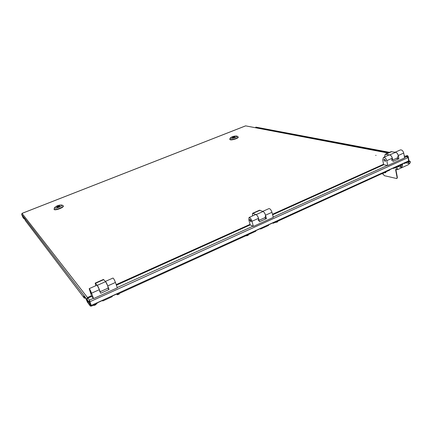 <?xml version="1.0" encoding="UTF-8"?>
<svg xmlns="http://www.w3.org/2000/svg" width="432" height="432" viewBox="0 0 432 432"><rect width="100%" height="100%" fill="white"/><g stroke="black" fill="none" stroke-linecap="round" stroke-linejoin="round"><path stroke-width="0.65" d="M376.045 155.363L375.7 155.38L376.045 155.363M245.576 125.896L22.172 213.327L21.638 214.283L22.761 217.156L24.062 218.851L23.506 217.118L24.268 218.095L25.439 220.676L84.321 298.145L83.824 295.996L85.714 298.415L87.642 302.519L88.544 303.507M87.561 298.118L87.469 297.551L22.048 213.381M388.017 153.014L245.641 125.869L388.217 152.928M91.492 295.742L87.469 297.551L87.032 299.209M88.43 303.556L86.843 299.295L21.638 214.283M85.028 297.513L85.082 297.94L84.429 298.231M255.663 127.688L255.852 127.121L389.518 152.345M389.34 170.262L273.294 223.258L273.424 222.647L268.699 224.802L268.564 225.412L260.647 229.019M273.283 223.263L272.592 223.031M389.61 170.246L389.88 169.609L393.952 167.756L393.676 168.388L392.812 168.275M400.14 165.343L400.696 164.684L404.714 162.859L404.422 163.49L403.542 163.388M407.981 157.345L407.398 156.578L406.895 156.616L408.1 157.577L408.694 160.834L408.316 161.719L404.438 163.485M91.017 305.651L91.427 306.142L91.255 305.413L89.618 301.039M96.952 303.507L96.952 303.021L102.686 300.407L102.784 300.969L102.389 300.548M112.142 296.579L112.174 296.087L117.823 293.517L117.893 294.084L117.466 293.679M255.641 231.19L255.96 230.607L260.761 228.42L260.636 229.025L259.956 228.782M89.543 301.568L91.082 305.44M383.794 164.705L272.614 214.801M262.526 211.475C263.677 211.491 264.676 212.733 265.529 215.201L271.971 212.306L273.289 217.409L253.379 226.417L250.187 224.899L116.408 285.179M91.73 296.293L87.853 298.042L89.456 300.11L88.819 301.876L89.5 301.568L91.098 305.867L90.423 306.175L88.819 301.876L87.097 299.63L87.853 298.042M408.1 157.577L89.726 301.811L89.456 300.11L93.366 298.345M408.148 157.27L408.607 161.233M89.581 300.856L89.5 301.568M87.097 299.63L88.69 303.896L90.423 306.175M398.693 166.736L398.39 166.774M398.925 166.784L397.969 166.433M406.993 163.107L406.037 162.756M409.352 163.55L408.613 164.57L397.597 169.614L395.588 169.565L397.116 177.638L396.819 178.562L384.35 175.678L383.33 174.371L383.103 173.21M395.885 169.63L397.375 177.52L396.943 178.475M261.301 128.153L261.716 128.137M262.094 128.304L261.419 128.174M408.991 160.936L408.17 156.4L407.489 155.601L405.697 156.254M406.993 155.666L405.464 156.211M406.76 155.623L407.365 155.59M383.281 174.118L381.856 173.777M383.864 160.072L385.29 161.444L385.609 160.434L384.183 159.057L383.864 160.072M394.902 152.356C396.43 152.161 397.548 153.214 398.255 155.52L398.86 158.765L392.942 161.433L392.326 158.182C391.613 155.871 390.501 154.807 388.984 154.991L388.946 155.012M387.72 165.559L386.78 160.672C386.057 158.355 384.95 157.28 383.449 157.459L382.703 159.829L383.648 164.673L387.72 165.559L404.611 157.918L403.726 153.068C403.024 150.768 401.9 149.72 400.356 149.92L400.318 149.942M398.86 158.765L396.544 158.306M392.677 160.045L397.472 157.885L398.255 155.52C397.807 153.77 396.938 152.696 395.647 152.291L389.723 154.931C391.003 155.347 391.873 156.427 392.326 158.182L391.565 160.547M384.539 156.973L385.22 154.256L389.723 154.931M391.068 151.659L395.647 152.291M100.138 291.724L108.162 288.112L107.746 285.914L105.602 281.648L97.259 285.368L99.387 289.667C98.339 287.005 97.54 285.509 96.979 285.179L96.968 285.185M99.846 291.859L99.387 289.667L100.699 293.263L109.037 289.505L107.897 288.23M95.812 285.703L95.202 283.111L97.259 285.368M103.448 279.45L105.602 281.648M90.212 291.514L91.233 293.447L90.212 291.514M105.305 281.47C105.899 281.783 106.709 283.262 107.746 285.914L109.037 289.505M93.555 298.582L91.557 293.177C90.504 290.509 89.71 289.003 89.181 288.657L91.665 296.212L93.555 298.582L117.347 287.825L115.441 282.458C114.415 279.817 113.594 278.348 112.973 278.051L105.397 281.426M249.707 220.223L250.976 221.843L251.073 220.855L249.809 219.229L249.707 220.223M271.971 212.306C271.123 209.849 270.119 208.618 268.952 208.607L268.92 208.624M259.06 220.293L265.243 217.512L265.529 215.201L266.425 218.614L259.448 221.756L258.536 218.338C257.677 215.86 256.684 214.612 255.56 214.58L255.533 214.591M253.379 226.417L251.991 221.276C251.127 218.792 250.139 217.528 249.037 217.49L248.805 219.807L250.187 224.899M266.425 218.614L264.578 217.809M258.277 220.649L258.536 218.338C257.953 216.475 257.143 215.233 256.111 214.623L252.596 213.284L252.45 215.968M265.529 215.201C264.951 213.338 264.136 212.112 263.093 211.513L256.111 214.623M259.492 210.217L263.093 211.513M400.567 165.202L402.673 164.84L402.554 163.841M400.766 165.289L402.532 164.965M383.891 172.849L385.706 172.654L385.933 171.92M384.064 172.913L385.83 172.584M116.964 294.521L117.169 294.737L119.362 293.625M117.353 294.775L119.221 294.073M93.533 305.203L93.744 305.44L95.942 304.576L95.953 304.247M93.933 305.478L95.828 304.727M275.497 222.253L277.673 221.546M275.773 222.399L277.549 221.945M246.019 235.688L248.238 234.965M246.31 235.845L248.103 235.359M230.785 138.299C232.459 138.791 238.27 136.647 236.844 136.064L236.623 135.988C234.112 135.977 232.06 136.593 230.456 137.83L230.785 138.299M236.86 136.075L238.14 136.863C238.691 137.862 232.07 140.06 230.224 139.487L229.819 138.861M233.042 137.403L234.457 136.933L233.042 137.403M229.824 139.45L230.299 139.779C232.151 140.351 238.766 138.154 238.221 137.155L238.145 136.885M232.783 137.689L232.637 137.144L232.211 137.554L234.851 137.403M234.781 137.138L235.035 136.62L233.48 137.014M232.637 137.144L232.184 137.036L232.978 136.723L233.102 137.182M232.978 136.723L233.431 136.831M54.707 207.884C55.55 208.942 63.04 205.972 61.798 205.081L61.652 204.995C59.027 204.93 56.7 205.756 54.686 207.473L54.707 207.884M62.894 205.508L63.202 205.778C63.963 207.128 55.048 210.476 54.086 209.196L54.686 207.473M57.456 206.798L59.081 206.188L57.456 206.798M54 209.072L54.2 209.509C55.161 210.789 64.076 207.436 63.315 206.091L63.202 205.778M57.532 206.609L57.429 206.345L56.614 207.068L58.358 207.225L59.33 206.842L59.092 206.62L59.195 206.896M59.092 206.62L59.87 205.843L58.477 206.177M57.429 206.345L57.197 206.123L58.158 205.74L58.336 206.221M402.203 165.251C402.44 166.45 402.041 167.108 401.015 167.233L400.518 166.882L400.626 165.24M402.122 165.283L402.138 165.31C402.327 166.73 401.884 167.211 400.82 166.757L400.918 165.397M408.618 163.183C408.262 161.973 408.629 161.266 409.714 161.077L410.211 161.433C410.567 162.648 410.2 163.35 409.115 163.539L408.618 163.183M408.92 163.058C408.742 161.644 409.174 161.168 410.227 161.622C410.405 163.037 409.973 163.512 408.92 163.058M116.208 284.612L250.042 224.365M272.473 214.267L383.567 164.252M84.715 297.108L84.208 297.335M84.424 296.73L84.046 296.897M24.192 218.003L23.846 218.138M255.593 127.462L388.681 152.717M91.255 305.413L408.591 160.925M117.245 287.55L252.941 226.206M273.197 217.053L387.31 165.467M404.568 157.669L406.895 156.616L404.282 156.119M396.5 169.765L396.036 167.314M397.597 169.614L397.078 166.838M398.255 155.52L403.726 153.068M386.78 160.672L392.326 158.182M391.835 151.578L385.943 154.197M103.75 279.623L95.477 283.3M107.746 285.914L115.441 282.458M91.557 293.177L99.387 289.667M251.991 221.276L258.536 218.338M260.069 210.244L253.136 213.322M397.98 166.455L398.374 166.671M406.064 162.794L409.115 163.539M22.102 213.327L245.603 125.858M24.516 218.673L24.062 218.851M400.41 165.321L393.692 168.383M255.841 231.212L117.893 294.084M112.255 296.654L102.784 300.969M97.049 303.583L91.433 306.142M89.559 300.721L89.597 301.196M404.26 155.979L407.398 156.578M395.226 152.21L400.356 149.92M383.449 157.459L388.984 154.991M391.106 151.643L385.22 154.256M103.459 279.445L95.202 283.111M89.181 288.657L96.979 285.179M262.759 211.372L268.952 208.607M249.037 217.49L255.56 214.58M259.519 210.206L252.596 213.284M116.975 294.565L116.77 293.998M277.717 221.616L277.63 221.281M248.27 235.019L248.184 234.7M234.457 136.933L234.608 137.5M229.748 139.18L229.829 139.471M232.961 137.349L233.042 137.662M230.456 137.83L229.808 138.888M59.081 206.188L59.216 206.555M57.434 206.771L57.575 207.144M61.652 204.995L62.915 205.513M398.363 166.666L401.015 167.233M408.807 160.898L409.698 161.077"/></g></svg>
